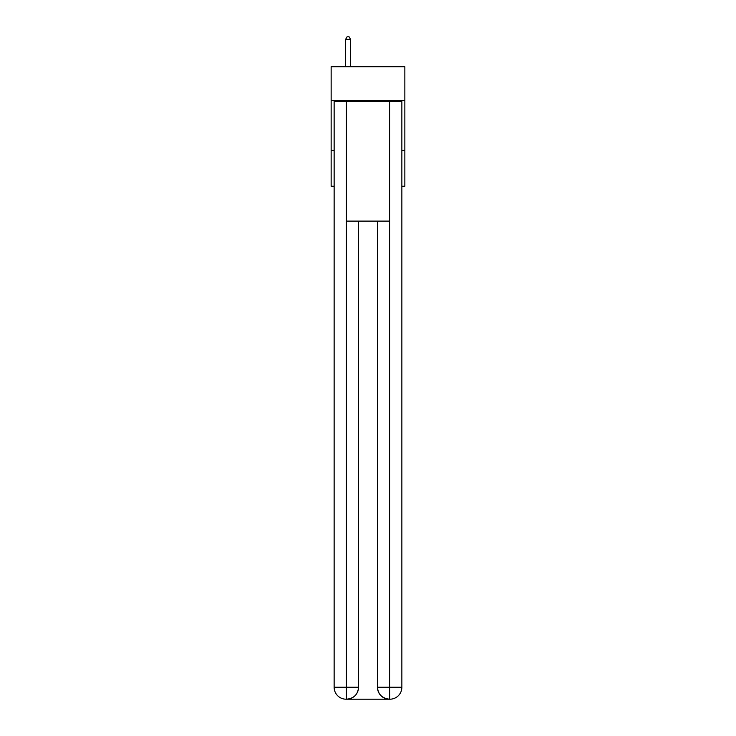 <?xml version="1.0" encoding="UTF-8"?>
<svg xmlns="http://www.w3.org/2000/svg" width="736" height="736" viewBox="0 0 736 736"><rect width="100%" height="100%" fill="white"/><g stroke="black" fill="none" stroke-linecap="round" stroke-linejoin="round"><path stroke-width="1.1" d="M404.855 100.584L404.855 66.718L331.145 66.718L331.145 100.584L404.855 100.584L404.855 186.245L401.865 186.245M334.135 150.383L331.145 150.383L331.145 100.584M404.855 150.383L401.865 150.383M331.145 150.383L331.145 186.245L334.135 186.245M346.086 699.2A11.951 11.951 0 0 1 334.135 687.249L358.533 687.249L358.533 221.104L358.533 687.249A11.951 11.951 0 0 1 346.582 699.2L346.086 699.2A11.951 11.951 0 0 1 334.135 687.249L334.135 101.586L346.389 101.586L346.389 221.104L389.611 221.104L389.611 101.586L346.389 101.586M389.611 101.586L401.865 101.586L401.865 687.249A11.951 11.951 0 0 1 389.914 699.2L389.418 699.2A11.951 11.951 0 0 1 377.467 687.249L377.467 221.104L377.467 687.249C378.074 694.296 382.058 698.28 389.418 699.2L346.582 699.2C353.979 698.427 357.963 694.444 358.533 687.249M377.467 687.249L389.611 687.249L389.703 699.2M346.389 221.104L346.389 699.2M350.566 66.718L350.566 39.385L345.589 39.385L345.589 66.718M345.589 39.385L347.079 36.8L349.076 36.8L350.566 39.385M389.611 221.104L389.611 687.249L401.865 687.249"/></g></svg>
